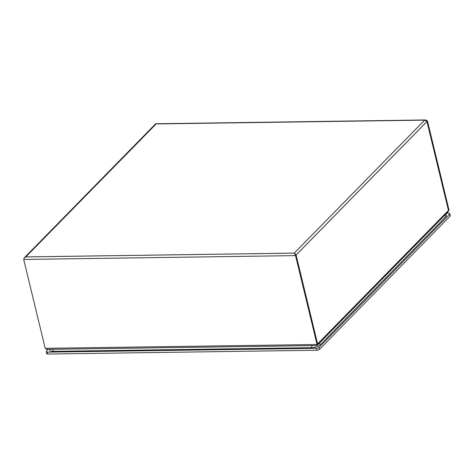 <?xml version="1.0" encoding="UTF-8"?>
<svg xmlns="http://www.w3.org/2000/svg" width="474" height="474" viewBox="0 0 474 474"><rect width="100%" height="100%" fill="white"/><g stroke="black" fill="none" stroke-linecap="round" stroke-linejoin="round"><path stroke-width="0.71" d="M446.632 213.312L448.671 213.282A2.133 0.806 166.4 0 1 449.838 213.709L450.3 215.634A2.133 0.806 166.4 0 1 450.099 216.108L319.577 349.285A2.133 0.806 166.4 0 1 316.792 350.245L47.827 354.042A2.133 0.806 166.4 0 1 46.659 353.616L46.197 351.696A2.133 0.806 166.4 0 1 46.393 351.222L48.218 349.362M449.838 213.709A2.133 0.806 166.4 0 1 449.636 214.189L319.109 347.365A2.133 0.806 166.4 0 1 316.324 348.319L47.359 352.123A2.133 0.806 166.4 0 1 46.197 351.696M445.756 214.207L446.324 215.332A6.405 2.411 166.4 0 1 445.72 216.76L320.205 344.829A6.405 2.411 166.4 0 1 311.851 347.697L53.201 351.353A6.405 2.411 166.4 0 1 49.705 350.073L49.628 349.344M448.451 210.45L426.932 121.51L296.096 255.012L317.616 343.946L448.451 210.45L448.049 211.866L317.414 345.161L317.616 343.946M296.096 255.012L294.336 253.104L25.809 256.902L156.343 123.755L425.178 119.958L424.651 120.141L426.932 121.51M317.349 345.22L316.762 345.262M317.503 345.048L316.934 345.564L46.973 349.379L45.202 348.331L23.7 259.456L24.31 257.809L25.738 256.926L294.289 253.128L295.545 255.61L23.7 259.456M448.967 209.887L427.465 121.006L295.545 255.61L317.047 344.491L448.967 209.887L448.191 211.706M24.31 257.809L155.626 123.827L156.059 123.951L25.738 256.926M294.289 253.128L424.609 120.153L425.699 119.958L427.465 121.006M316.608 345.386C317.094 345.759 317.242 345.457 317.047 344.491L45.202 348.331M47.827 354.042L47.359 352.123M316.792 350.245L316.324 348.319M319.577 349.285L319.109 347.365M450.099 216.108L449.636 214.189M53.23 349.291A2.133 1.019 89.2 0 0 53.201 351.353M311.886 345.635A2.133 1.019 89.2 0 0 311.851 347.697M319.174 343.366A2.133 1.695 44.4 0 1 320.205 344.829M444.689 215.291A2.133 1.695 44.4 0 1 445.72 216.76M156.118 123.939L424.651 120.141L294.336 253.104M424.609 120.153L156.059 123.951M425.699 119.958L425.042 119.969M156.284 123.767L155.739 123.773"/></g></svg>
